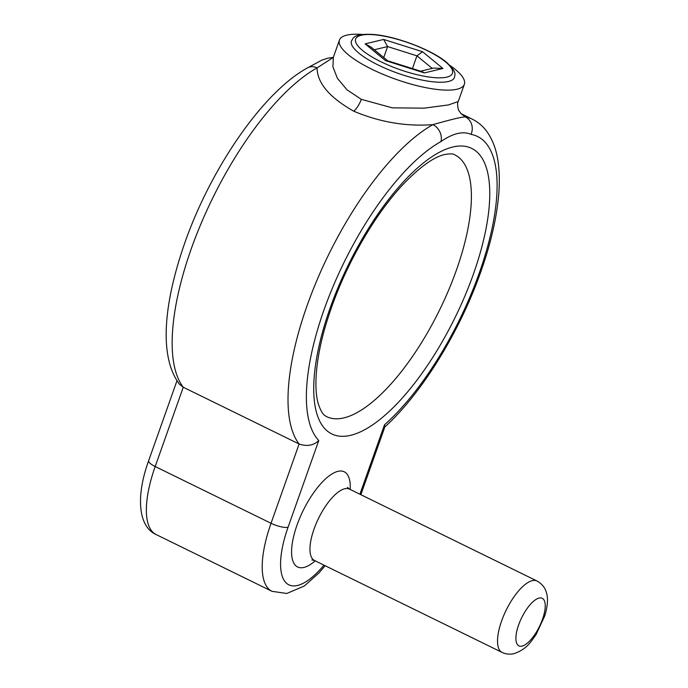<?xml version="1.0" encoding="UTF-8"?>
<svg xmlns="http://www.w3.org/2000/svg" width="688" height="688" viewBox="0 0 688 688"><rect width="100%" height="100%" fill="white"/><g stroke="black" fill="none" stroke-linecap="round" stroke-linejoin="round"><path stroke-width="1.03" d="M333.233 57.482L317.073 67.888A185.493 69.419 116.1 0 0 200.595 224.692A185.493 69.419 116.1 0 0 183.257 387.241L179.534 384.308C158.094 356.092 164.011 300.622 186.285 238.693C213.031 164.982 264.089 91.401 307.605 67.828L307.605 67.828A13.253 10.81 60.8 0 1 317.073 67.888C317.237 83.024 329.475 97.464 353.778 111.207A13.253 4.979 116.2 0 0 361.286 99.347L392.332 107.853L424.152 108.154L448.533 104.929L458.251 101.506C457.314 102.684 457.4 105.556 458.518 110.123L461.27 113.873M362.456 34.477A66.246 18.146 19.5 0 0 339.451 40.067L333.353 57.276L332.915 66.865L337.412 78.32L346.958 89.775L361.286 99.347M339.451 40.067A66.246 18.146 19.5 0 0 372.019 69.333A66.246 18.146 19.5 0 0 464.348 84.297A66.246 18.146 19.5 0 0 449.986 65.472M461.046 113.692L465.329 116.891A13.253 12.221 100.4 0 1 471.039 134.358C462.955 130.892 452.919 133.291 440.948 141.565A172.249 64.457 116.1 0 0 331.289 290.783A172.249 64.457 116.1 0 0 318.768 440.518C313.59 445.514 307.037 446.675 299.117 444.001L183.257 387.241L155.187 466.524A86.12 32.233 116.1 0 0 156.142 534.559L272.001 591.319A86.12 32.233 -63.9 0 1 271.038 523.284L155.187 466.524A13.253 3.629 -160.5 0 1 148.668 460.668C135.502 496.865 138.451 526.827 156.142 534.559M318.768 440.518L288.048 527.257A13.253 3.629 -160.5 0 1 271.038 523.284L299.117 444.001A185.493 69.419 -63.9 0 1 316.446 281.452A185.493 69.419 -63.9 0 1 432.933 124.648C406.135 126.652 379.75 122.172 353.778 111.207M440.948 141.565A13.253 10.81 60.8 0 0 432.933 124.648C450.932 119.514 461.734 116.926 465.329 116.891A185.493 69.419 -63.9 0 1 472.321 119.179L460.934 113.597M360.856 494.689L384.919 426.741L384.506 424.78A172.249 64.457 116.1 0 0 485.539 253.846A172.249 64.457 116.1 0 0 471.039 134.358M383.732 57.525L387.611 46.56L374.281 49.751M412.422 68.585L416.937 55.831L387.611 46.56L383.663 39.44L422.561 51.738L442.926 68.473L424.393 72.911L385.495 60.613L387.232 60.621L422.14 71.655L424.393 72.911M432.236 68.404L416.937 55.831L422.561 51.738M385.495 60.613L365.13 43.877L370.901 46.982L387.671 60.759M420.635 71.182L433.552 68.086L442.926 68.473M537.018 580.999C544.44 585.273 545.765 590.682 546.134 591.723C548.293 597.562 547.846 605.578 544.801 615.777L536.021 634.62C530.474 642.368 526.681 649.24 514.108 653.6C510.023 654.615 505.998 654.211 502.042 652.387A39.749 14.878 -63.9 0 1 503.711 615.554A39.749 14.878 -63.9 0 1 532.297 580.655A39.749 14.878 -63.9 0 1 537.018 580.999L349.444 489.099A39.749 14.878 116.1 0 0 344.714 488.755A39.749 14.878 116.1 0 0 316.136 523.654A39.749 14.878 116.1 0 0 314.468 560.488L311.853 559.955M539.074 598.07A26.497 9.916 116.1 0 0 518.614 624.962A26.497 9.916 116.1 0 0 522.054 646.118A26.497 9.916 116.1 0 0 542.522 619.234A26.497 9.916 116.1 0 0 539.074 598.07M315.216 560.858A53.002 19.832 -63.9 0 1 303.907 567.437A53.002 19.832 -63.9 0 1 297.018 525.107A53.002 19.832 -63.9 0 1 337.937 471.34A53.002 19.832 -63.9 0 1 350.192 489.46M350.699 435.306A158.997 59.503 -63.9 0 1 330.025 308.336A158.997 59.503 -63.9 0 1 452.781 147.017A158.997 59.503 -63.9 0 1 473.456 273.987A158.997 59.503 -63.9 0 1 350.699 435.306M326.585 416.636A145.744 54.541 116.1 0 0 343.914 417.883A145.744 54.541 116.1 0 0 448.722 289.932A145.744 54.541 116.1 0 0 454.828 154.869C453.409 153.699 450.081 153.57 444.835 154.499C433.612 156.941 419.216 167.416 401.654 185.932C393.304 195.057 385.065 205.574 376.921 217.485C352.686 253.631 334.979 291.781 323.799 331.917C314.45 366.609 314.485 392.134 318.449 404.277C322.251 415.225 324.616 415.208 326.585 416.636M288.048 527.257A72.876 27.271 116.1 0 0 285.787 582.547A72.876 27.271 116.1 0 0 323.962 565.14M359.91 494.225L384.506 424.78M454.484 77.417A54.653 14.973 -160.5 0 1 414.615 78.363A54.653 14.973 -160.5 0 1 358.861 53.139A54.653 14.973 -160.5 0 1 351.448 40.936C353.305 38.777 352.462 33.11 374.091 34.529C396.477 36.395 431.995 49.949 446.503 62.29C458.105 72.988 454.398 75.164 454.484 77.417M362.593 50.499A51.342 14.07 19.5 0 0 429.475 77.09A51.342 14.07 19.5 0 0 445.463 61.843A51.342 14.07 19.5 0 0 378.581 35.26A51.342 14.07 19.5 0 0 362.593 50.499M365.13 43.877L383.663 39.44M347.414 487.345L349.444 489.099M502.042 652.387L314.468 560.488M332.854 57.844L333.362 57.267M464.348 84.297L458.251 101.506M176.988 380.713L148.668 460.668M307.605 67.828L321.838 60.14L327.746 58.188L333.302 57.379M272.001 591.319L286.758 593.477L304.242 586.047L318.983 572.932L325.14 565.717M384.661 427.128C420.961 394.301 458.457 333.878 479.699 274.89C488.669 250.165 494.612 226.997 497.527 205.377C499.574 190.094 499.866 176.326 498.396 164.062C496.977 151.618 493.339 141.057 487.465 132.38C483.483 126.644 478.435 122.24 472.321 119.179"/></g></svg>
